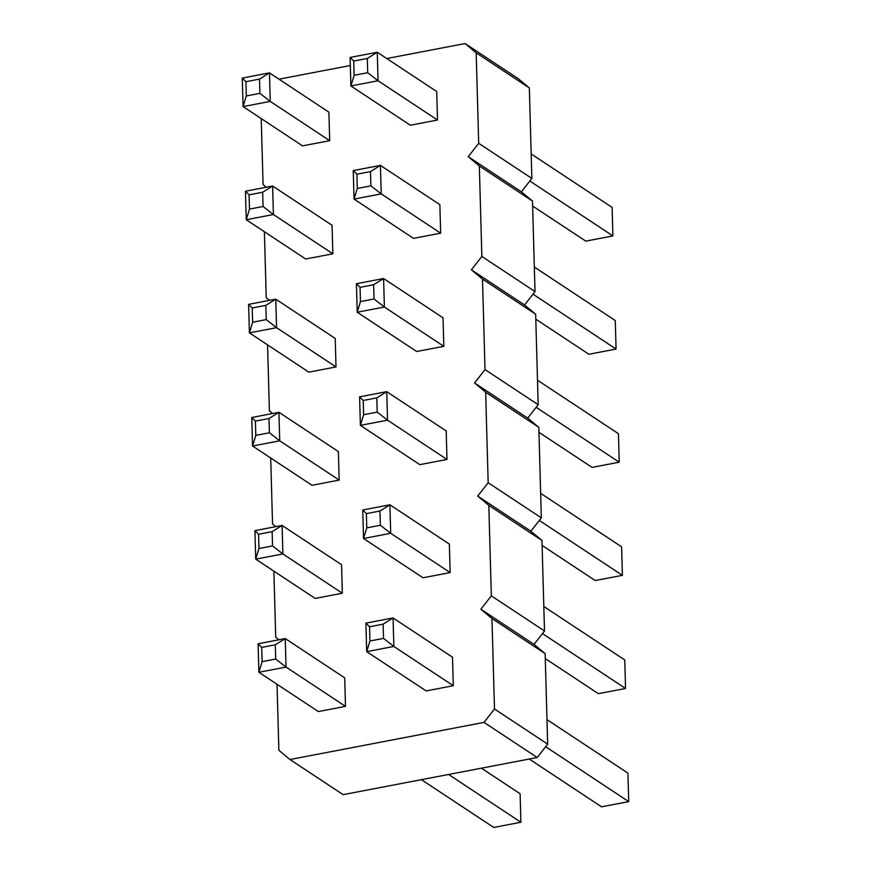 <?xml version="1.0" encoding="UTF-8"?>
<svg xmlns="http://www.w3.org/2000/svg" width="871" height="871" viewBox="0 0 871 871"><rect width="100%" height="100%" fill="white"/><g stroke="black" fill="none" stroke-linecap="round" stroke-linejoin="round"><path stroke-width="1.31" d="M386.789 58.531L465.07 43.55L518.234 78.673L529.328 87.927L531.865 178.435L521.391 191.816L532.497 201.07L535.023 291.578L524.56 304.959L535.654 314.202L538.18 404.71L527.717 418.091L538.811 427.345L541.337 517.853L530.875 531.234L541.969 540.477L544.506 630.996L534.032 644.366L545.137 653.62L547.663 744.128L537.2 757.509L343.13 794.657L289.967 759.534L278.872 750.279L277.032 684.268M465.07 43.55L476.165 52.804L529.328 87.927M278.97 79.174L350.327 65.521M476.165 52.804L478.691 143.312L531.865 178.435M478.691 143.312L468.228 156.693L479.322 165.936L481.859 256.444L471.385 269.825L482.49 279.079L485.016 369.587L474.553 382.968L485.648 392.211L488.174 482.73L477.711 496.1L488.805 505.354L491.331 595.862L480.868 609.243L491.963 618.497L494.499 709.005L484.026 722.386L289.967 759.534M278.894 639.793L275.715 637.147L273.864 571.136M275.737 526.65L272.547 524.004L270.707 457.994M272.569 413.518L269.389 410.862L267.549 344.862M269.411 300.375L266.232 297.73L264.392 231.719M266.254 187.243L263.075 184.587L261.224 118.576M318.329 711.563L345.493 706.359L344.698 677.856L285.253 638.574L258.088 643.778L261.725 647.393L262.127 661.644L258.883 672.281L318.329 711.563M315.171 598.421L342.336 593.216L341.541 564.713L282.095 525.442L254.931 530.635L258.567 534.25L258.97 548.501L255.726 559.149L315.171 598.421M426.137 690.921L453.301 685.717L452.506 657.213L393.061 617.942L365.896 623.135L369.544 626.75L369.935 641.002L366.691 651.65L426.137 690.921M422.979 577.778L450.144 572.585L449.349 544.07L389.903 504.799L362.739 510.003L366.375 513.618L366.778 527.87L363.534 538.507L422.979 577.778M376.805 397.873L377.197 412.125L387.541 420.17L360.376 425.364L419.822 464.646L446.986 459.442L446.192 430.938L386.746 391.656L359.581 396.86L363.218 400.475L376.805 397.873L386.746 391.656L387.541 420.17L446.986 459.442M268.987 418.516L269.389 432.767L279.722 440.802L252.557 446.006L312.003 485.278L339.178 480.084L338.373 451.57L278.927 412.299L251.763 417.503L255.41 421.118L268.987 418.516L278.927 412.299L279.722 440.802L339.178 480.084M308.846 372.146L336.01 366.941L335.215 338.438L275.769 299.156L248.605 304.36L252.242 307.975L252.644 322.226L249.4 332.864L308.846 372.146M416.665 351.503L443.829 346.31L443.034 317.795L383.578 278.524L356.413 283.717L360.061 287.332L360.452 301.595L357.219 312.232L416.665 351.503M302.531 145.871L329.695 140.667L328.9 112.163L269.455 72.881L242.28 78.085L245.927 81.7L246.319 95.952L243.085 106.589L302.531 145.871M410.339 125.228L437.503 120.024L436.709 91.52L377.263 52.249L350.098 57.442L353.735 61.057L354.138 75.309L350.893 85.957L410.339 125.228M413.496 238.371L440.661 233.167L439.866 204.663L380.42 165.381L353.256 170.585L356.903 174.2L357.295 188.452L354.051 199.089L413.496 238.371M305.688 259.003L332.853 253.809L332.058 225.295L272.612 186.024L245.448 191.228L249.084 194.832L249.487 209.094L246.243 219.732L305.688 259.003M468.228 156.693L521.391 191.816M479.322 165.936L532.497 201.07M481.859 256.444L535.023 291.578M471.385 269.825L524.56 304.959M482.49 279.079L535.654 314.202M485.016 369.587L538.18 404.71M474.553 382.968L527.717 418.091M485.648 392.211L538.811 427.345M488.174 482.73L541.337 517.853M477.711 496.1L530.875 531.234M488.805 505.354L541.969 540.477M491.331 595.862L544.506 630.996M480.868 609.243L534.032 644.366M491.963 618.497L545.137 653.62M494.499 709.005L547.663 744.128M484.026 722.386L537.2 757.509M345.493 706.359L286.047 667.088L258.883 672.281L258.088 643.778M275.312 644.79L275.704 659.042L286.047 667.088L285.253 638.574L275.312 644.79L261.725 647.393M342.336 593.216L282.89 553.945L255.726 559.149L254.931 530.635M258.97 548.501L272.547 545.91L282.89 553.945L282.095 525.442L272.155 531.648L258.567 534.25M453.301 685.717L393.855 646.445L366.691 651.65L365.896 623.135M369.935 641.002L383.523 638.41L393.855 646.445L393.061 617.942L383.12 624.148L369.544 626.75M450.144 572.585L390.698 533.302L363.534 538.507L362.739 510.003M366.778 527.87L380.355 525.267L390.698 533.302L389.903 504.799L379.963 511.016L366.375 513.618M377.197 412.125L363.621 414.727L360.376 425.364L359.581 396.86M269.389 432.767L255.802 435.369L252.557 446.006L251.763 417.503M336.01 366.941L276.564 327.67L249.4 332.864L248.605 304.36M265.829 305.373L266.232 319.624L276.564 327.67L275.769 299.156L265.829 305.373L252.242 307.975M443.829 346.31L384.383 307.028L357.219 312.232L356.413 283.717M373.637 284.741L374.04 298.993L384.383 307.028L383.578 278.524L373.637 284.741L360.061 287.332M329.695 140.667L270.25 101.395L243.085 106.589L242.28 78.085M259.504 79.098L259.906 93.349L270.25 101.395L269.455 72.881L259.504 79.098L245.927 81.7M437.503 120.024L378.058 80.753L350.893 85.957L350.098 57.442M354.138 75.309L367.714 72.718L378.058 80.753L377.263 52.249L367.322 58.455L353.735 61.057M440.661 233.167L381.215 193.895L354.051 199.089L353.256 170.585M357.295 188.452L370.883 185.85L381.215 193.895L380.42 165.381L370.48 171.598L356.903 174.2M332.853 253.809L273.407 214.527L246.243 219.732L245.448 191.228M249.487 209.094L263.064 206.492L273.407 214.527L272.612 186.024L262.672 192.241L249.084 194.832M421.422 779.676L493.737 827.45L520.902 822.246L520.107 793.742L481.423 768.189M448.587 774.471L520.902 822.246M529.23 759.033L601.545 806.807L628.72 801.614L627.915 773.1L546.977 719.631M545.638 746.719L628.72 801.614M545.268 658.574L598.388 693.675L625.552 688.471L624.757 659.968L543.82 606.488M542.47 633.587L625.552 688.471M540.662 493.345L621.6 546.825L622.395 575.339L595.231 580.532L542.11 545.442M539.312 520.444L622.395 575.339M538.953 432.299L592.073 467.4L619.237 462.196L618.443 433.693L537.494 380.213M536.155 407.301L619.237 462.196M532.627 206.024L585.748 241.115L612.912 235.921L612.117 207.407L531.179 153.938M529.829 181.026L612.912 235.921M535.796 319.167L588.905 354.257L616.069 349.053L615.274 320.55L534.337 267.07M532.998 294.169L616.069 349.053M275.704 659.042L262.127 661.644M272.547 545.91L272.155 531.648M383.523 638.41L383.12 624.148M380.355 525.267L379.963 511.016M363.621 414.727L363.218 400.475M255.802 435.369L255.41 421.118M266.232 319.624L252.644 322.226M374.04 298.993L360.452 301.595M259.906 93.349L246.319 95.952M367.714 72.718L367.322 58.455M370.883 185.85L370.48 171.598M263.064 206.492L262.672 192.241"/></g></svg>
